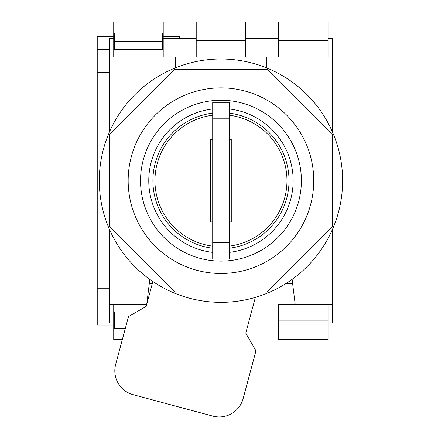 <?xml version="1.0" encoding="UTF-8"?>
<svg xmlns="http://www.w3.org/2000/svg" width="438" height="438" viewBox="0 0 438 438"><rect width="100%" height="100%" fill="white"/><g stroke="black" fill="none" stroke-linecap="round" stroke-linejoin="round"><path stroke-width="0.66" d="M152.867 281.508L146.183 306.397L128.498 316.597L115.665 364.394A24.747 24.747 0 0 0 133.147 394.709L212.808 416.1A24.747 24.747 0 0 0 243.123 398.618L255.962 350.822L245.762 333.137L255.365 297.38M220.955 87.885A92.796 92.796 0 0 0 128.159 180.68A92.796 92.796 0 0 0 220.955 273.476A92.796 92.796 0 0 0 313.75 180.68A92.796 92.796 0 0 0 220.955 87.885M220.955 302.346A121.665 121.665 0 0 0 342.62 180.68A121.665 121.665 0 0 0 220.955 59.015A121.665 121.665 0 0 0 99.289 180.68A121.665 121.665 0 0 0 220.955 302.346M267.081 69.33L174.833 69.33L109.604 134.559L109.604 226.807L174.833 292.036L267.081 292.036L332.311 226.807L332.311 134.559L267.081 69.33M248.494 322.965L278.694 322.965L278.694 304.405L295.19 304.405L292.102 279.373M292.65 283.786L285.543 283.786M152.26 283.786L149.265 283.786M328.182 304.405L328.182 322.965L332.311 322.965L332.311 304.405L295.19 304.405M149.807 279.373L146.719 304.405L109.604 304.405L109.604 322.965L113.727 322.965L113.727 304.405M328.182 320.906L278.694 320.906M114.553 320.906L113.727 320.906M163.215 56.956L163.215 38.396L196.208 38.396L196.208 56.956L245.702 56.956L245.702 38.396L278.694 38.396L278.694 56.956M109.604 131.668L109.604 38.396L113.727 38.396L113.727 56.956M266.32 67.791L266.32 56.956L332.311 56.956L332.311 131.668M332.311 229.698L332.311 304.405M109.604 56.956L175.589 56.956L175.589 67.791M109.604 304.405L109.604 229.698M328.182 56.956L328.182 38.396L332.311 38.396L332.311 56.956M328.182 322.965L328.182 339.461L278.694 339.461L278.694 322.965M113.727 322.965L113.727 339.461L122.361 339.461M245.702 38.396L245.702 21.9L196.208 21.9L196.208 38.396M196.208 40.46L245.702 40.46M328.182 38.396L328.182 21.9L278.694 21.9L278.694 38.396M278.694 40.46L328.182 40.46M163.215 38.396L163.215 21.9L113.727 21.9L113.727 38.396M113.727 40.46L114.553 40.46M162.394 40.46L163.215 40.46M109.604 49.532L97.231 49.532L97.231 72.626L109.604 72.626M109.604 288.735L97.231 288.735L97.231 311.829L109.604 311.829M113.727 311.829L136.766 311.829M113.727 325.029L97.231 325.029L97.231 311.829M163.215 49.532L162.394 49.532L162.394 33.036L114.553 33.036L114.553 41.282L162.394 41.282M163.215 36.332L179.711 36.332L179.711 38.396M162.394 49.532L113.727 49.532M113.727 36.332L97.231 36.332L97.231 49.532M97.231 288.735L97.231 72.626M114.553 49.532L114.553 41.282M114.553 311.829L114.553 320.079L127.567 320.079M114.553 320.079L114.553 328.325L125.35 328.325M212.709 113.135A68.049 68.049 0 0 0 212.709 248.231M220.955 100.258A80.422 80.422 0 0 1 301.377 180.68A80.422 80.422 0 0 1 220.955 261.103A80.422 80.422 0 0 1 140.532 180.68A80.422 80.422 0 0 1 220.955 100.258A80.422 80.422 0 0 0 140.532 180.68A80.422 80.422 0 0 0 220.955 261.103M229.205 248.231A68.049 68.049 0 0 0 229.205 113.135M229.205 246.151A65.985 65.985 0 0 0 229.205 115.21M212.709 115.21A65.985 65.985 0 0 0 212.709 246.151M212.709 139.437L210.645 139.437L210.645 221.924L212.709 221.924M229.205 221.924L231.264 221.924L231.264 139.437L229.205 139.437M229.205 259.039L212.709 259.039L212.709 242.542L229.205 242.542L229.205 259.039M229.205 118.818L212.709 118.818L212.709 102.322L229.205 102.322L229.205 242.542M212.709 118.818L212.709 242.542M229.205 252.381A72.171 72.171 0 0 0 229.205 108.98M212.709 108.98A72.171 72.171 0 0 0 212.709 252.381"/></g></svg>
